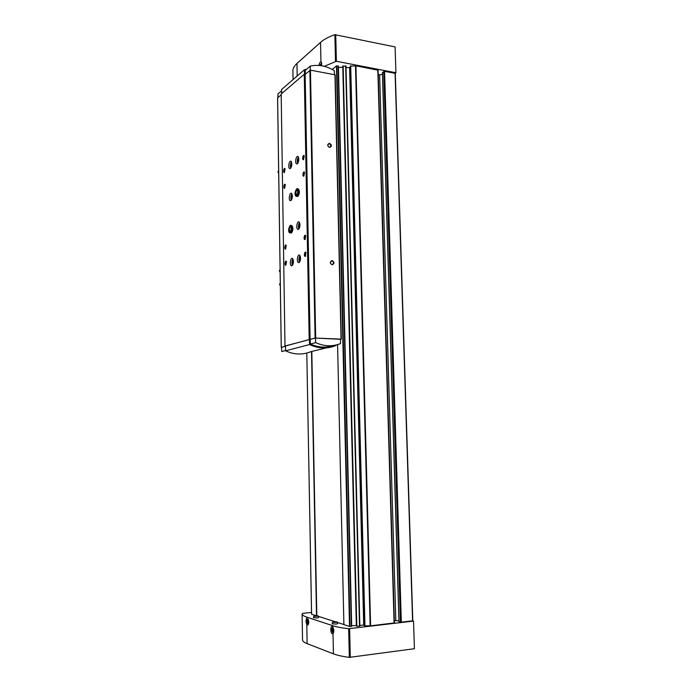 <?xml version="1.0" encoding="UTF-8"?>
<svg xmlns="http://www.w3.org/2000/svg" width="692" height="692" viewBox="0 0 692 692"><rect width="100%" height="100%" fill="white"/><g stroke="black" fill="none" stroke-linecap="round" stroke-linejoin="round"><path stroke-width="1.04" d="M332.869 627.229L333.077 627.566C334.072 630.066 334.046 632.073 333.008 633.587L332.791 633.708C330.067 634.547 330.205 623.63 332.869 627.229L332.843 625.732C336.589 626.969 341.865 627.955 348.664 628.708L413.522 621.087L412.588 620.828L395.288 73.482L412.795 620.759M302.499 639.469L302.534 640.195C302.854 641.415 304.385 642.574 307.136 643.647L333.432 653.845C337.203 655.298 342.497 656.474 349.33 657.374L414.413 648.715L413.522 621.087M292.898 71.752L292.898 70.359C293.131 67.989 294.481 65.688 296.963 63.448L320.543 42.368C323.908 39.383 328.683 36.823 334.867 34.678L395.097 46.926L395.928 72.746L395.288 73.482M321.607 65.775L321.581 62.591L320.958 61.882C320.007 61.986 319.367 63.18 319.021 65.455M324.228 66.32L336.373 61.277L395.928 72.746M307.136 643.647L306.798 624.513C305.803 622.16 305.769 620.162 306.694 618.51L306.668 617.091L332.843 625.732M311.521 612.429L302.542 613.397L302.101 614.15C302.404 615.197 303.935 616.183 306.668 617.091M337.047 622.013L337.566 623.665L336.104 624.141L332.212 623.734M318.657 617.541L317.204 618.008L313.502 617.645M318.389 616.356L335.032 621.693M337.281 622.411L343.898 624.53M311.59 614.211L315.993 615.681M401.325 622.169L412.588 620.828L395.089 73.343L384.57 71.328L401.325 622.169L399.033 621.624M378.247 74.823L379.631 74.788L395.833 620.689L398.921 620.793M395.833 620.689L394.336 620.715M350.308 66.198L364.52 625.845L370.601 625.819L394.405 622.921L378.117 70.229L394.405 622.921M364.502 624.962L359.831 625.43M345.983 65.965L342.774 66.224L356.363 626.096L359.849 626.104L345.983 65.965L359.849 626.104M351.666 625.68L356.354 625.533M337.575 344.625L343.898 624.634L349.529 626.433L351.683 626.355L338.431 66.008L351.683 626.355M332.238 69.416L336.45 65.974L338.431 66.008M338.466 67.409L342.8 67.392M346.017 67.375L350.083 67.833L364.217 625.058M364.52 625.845L350.308 66.19L355.922 65.818L378.117 70.229M379.631 74.788L382.477 74.364M382.503 72.617L384.57 71.328M311.521 351.501L316.512 615.681M306.798 624.513L307.828 625.084C308.978 623.821 309.065 621.84 308.078 619.141L306.694 618.51M311.807 351.432L316.806 615.681M308.494 624.219L308.035 624.305C306.781 622.817 306.582 621.087 307.456 619.115L308.009 619.029M308.018 623.181L308.528 621.07L307.966 620.118L307.421 620.698L308.018 623.181M319.903 65.541L321.642 62.79M321.417 65.749L321.52 64.071L320.958 63.854L320.431 65.602M333.527 632.747L332.947 632.895C331.295 630.291 331.295 628.448 332.956 627.35M332.921 631.709L333.518 631.113L332.852 628.474L332.255 629.08L332.921 631.709M308.251 620.603L307.421 620.698M308.546 622.099L307.447 622.229M333.155 628.967L332.255 629.08M333.509 630.55L332.29 630.689M321.546 65.221L320.413 65.013M281.54 347.332L285.493 346.121M335.897 345.048L335.905 345.524C327.325 349.071 318.536 348.751 309.549 344.547L309.454 339.478L315.44 338.077L340.585 339.089L340.55 343.587C332.445 346.77 324.15 346.458 315.673 342.644L315.44 338.077M309.454 339.478L285.493 346.009L285.562 350.818C294.187 354.78 302.629 355.057 310.898 351.657L326.235 347.894M333.7 345.464C326.027 348.05 318.259 347.574 310.388 344.028L310.163 339.512M310.388 344.028L315.673 342.644M305.207 74.226L305.267 70.402L310.284 66.077C318.311 64.365 326.304 65.861 334.271 70.567L334.495 74.606M310.224 70.134L310.284 66.077M277.622 97.909L281.186 94.743M285.493 346.078L284.992 346.026L281.177 94.008L304.264 74.243L305.137 74.295L310.448 70.151L335.179 74.84L341.243 339.08M284.992 346.026L315.085 338.068L340.585 339.296M329.6 147.439C327.152 145.709 327.117 144.343 329.504 143.322C331.952 145.043 331.987 146.419 329.6 147.439M332.195 264.828C329.703 263.202 329.669 261.784 332.099 260.564C334.582 262.182 334.608 263.6 332.195 264.828M297.3 163.848L296.384 163.805C294.628 162.438 296.418 154.87 298.096 156.591C299.229 159.082 298.961 161.504 297.3 163.848M297.785 189.072L298.633 189.167C299.809 191.727 299.558 194.158 297.863 196.459L296.946 196.381M299.013 262.623L298.2 262.493C296.323 261.083 297.889 253.497 299.705 255.244C300.994 257.96 300.76 260.417 299.013 262.623M298.434 229.389L297.586 229.277C295.752 227.884 297.396 220.307 299.16 222.054C300.397 224.692 300.155 227.132 298.434 229.389M290.346 168.502L289.472 168.467C287.76 167.144 289.472 159.688 291.116 161.357C292.223 163.805 291.972 166.192 290.346 168.502M291.938 265.797L291.168 265.676C289.342 264.318 290.839 256.827 292.595 258.531C293.858 261.204 293.642 263.626 291.938 265.797M290.874 200.637L290.034 200.559C288.279 199.227 289.931 191.77 291.609 193.449C292.768 195.966 292.517 198.362 290.874 200.637L290.034 200.559M292.906 228.524L292.024 228.438L291.228 225.748L292.102 225.834C293.313 228.429 293.079 230.843 291.401 233.066M303.866 176.14L303.641 176.218C302.049 176.226 303.52 170.059 304.549 172.412L303.866 176.14M305.016 239.51L304.852 239.553C303.208 239.588 304.575 233.325 305.691 235.756L305.016 239.51M284.689 188.285L284.49 188.354C283.045 188.371 284.334 182.524 285.303 184.678L284.689 188.285M285.623 249.077L285.485 249.12C283.988 249.163 285.182 243.229 286.22 245.444L285.623 249.077M303.563 159.653L303.321 159.74C301.755 159.74 303.243 153.598 304.246 155.925L303.563 159.653M305.328 256.377L305.181 256.421C303.52 256.455 304.861 250.167 305.994 252.623L305.328 256.377M284.438 172.464L284.23 172.542C282.803 172.559 284.109 166.729 285.061 168.857L284.438 172.464M285.874 265.252L285.744 265.287C284.239 265.339 285.407 259.379 286.471 261.611L285.874 265.252M304.264 74.243L309.194 339.426M304.601 74.2L309.54 339.409M305.137 74.295L310.094 339.426M285.562 350.533L281.731 351.536L281.532 347.298L285.493 346.216M277.89 97.563L277.959 93.956L281.609 90.799M281.653 93.602L281.592 89.502L304.428 69.736L306.573 69.278M304.515 74.208L304.428 69.736M285.562 350.818L309.549 344.547M332.013 264.526C330.534 264.033 330.093 263.047 330.681 261.585C332.757 260.685 333.622 261.472 333.259 263.946L332.013 264.526M329.427 147.188C328.051 146.687 327.584 145.752 328.025 144.403C329.954 143.417 330.863 144.144 330.741 146.583L329.427 147.188M285.848 264.872L285.848 264.872C285.26 263.142 285.467 262.06 286.471 261.619M284.369 172.144L284.369 172.144C283.858 170.44 284.092 169.358 285.078 168.909M305.267 255.979L305.708 256.014L305.267 255.979C304.636 254.111 304.878 252.987 305.985 252.606M303.451 159.324L303.451 159.324C302.914 157.473 303.183 156.357 304.264 155.968M285.597 248.705L285.597 248.705C285.017 246.983 285.225 245.902 286.228 245.452M284.62 187.956L284.62 187.956C284.101 186.243 284.325 185.162 285.32 184.712M304.947 239.121L305.38 239.155L304.947 239.121C304.342 237.252 304.584 236.136 305.682 235.756M303.762 175.794L303.762 175.794C303.208 173.943 303.477 172.827 304.558 172.438M291.271 200.273C290.571 198.05 290.796 195.931 291.946 193.924M291.756 199.426L292.249 194.85M292.059 198.561L292.353 195.775M292.431 265.382C291.617 263.159 291.782 261.014 292.924 258.946M292.915 264.526L293.27 259.872M293.183 263.687L293.408 260.746M290.701 168.173C290.052 165.95 290.311 163.848 291.462 161.859M291.194 167.334L291.739 162.793M291.505 166.435L291.834 163.745M298.866 229.017C298.07 226.734 298.278 224.554 299.489 222.478M299.377 228.152L299.826 223.421M299.671 227.331L299.956 224.286M299.498 262.225C298.641 259.95 298.823 257.753 300.017 255.642M299.999 261.36C299.229 259.69 299.359 258.099 300.38 256.585M300.276 260.547L300.527 257.433M297.638 163.537C296.954 161.253 297.223 159.108 298.442 157.075M298.148 162.689L298.728 158.035M298.468 161.824L298.823 158.952M278.694 173.337L277.899 171.832L278.66 171.305M277.899 171.832L278.651 170.517M280.139 272.328L279.334 270.823L280.113 270.468M279.334 270.823L280.096 269.43M280.338 285.908L279.533 284.395L280.312 284.066M279.533 284.395L280.295 282.993M292.906 228.62L291.263 228.62C290.744 231.56 290.285 232.694 289.887 232.019L290.32 231.984M290.406 231.898L289.939 231.846C289.048 229.078 289.403 227.391 291.003 226.777L291.263 228.585L292.024 228.438M299.402 191.762L298.52 191.658L297.75 189.063L296.877 188.977M299.402 191.857L297.742 191.866C297.179 194.936 296.695 196.121 296.288 195.412L296.721 195.378M296.807 195.291L296.34 195.239C295.475 192.419 295.865 190.707 297.508 190.11L297.742 191.822L298.52 191.658M333.432 653.845L333.008 633.587M349.33 657.374L348.664 628.708M296.963 63.448L297.179 76.008M334.867 34.678L335.49 61.32M320.543 42.368L320.958 61.882M355.922 65.818L370.601 625.819M355.498 65.783L370.151 625.853M377.823 70.03L394.094 623.025M311.556 614.245L306.798 353.067L311.59 614.271M336.45 65.974L349.529 626.433M336.84 65.878L349.962 626.468M338.111 65.87L351.337 626.433M342.8 65.982L356.406 626.208M343.145 65.844L356.787 626.26M345.663 65.835L359.511 626.182M349.607 67.358L363.707 625.308M349.754 67.401L363.871 625.283M350.342 65.948L364.563 625.957M350.697 65.809L364.952 626.009M383.775 71.44L400.46 622.143M382.494 72.383L399.033 621.736M350.29 657.365L349.624 628.699M335.75 34.635L336.373 61.277M313.485 617.74L313.761 616.278L316.979 616.347C308.606 616.39 321.296 614.998 316.971 616.338L313.917 616.096M318.164 615.975L318.657 617.558M335.845 622.402C332.679 622.471 332.004 622.264 333.829 621.762C336.995 621.693 337.661 621.909 335.845 622.402M332.186 623.847L332.471 622.324L337.22 622.16L332.636 622.125M310.448 70.151L315.673 338.033M309.878 70.238L315.085 338.068M334.954 74.684L341.061 339.063M277.622 97.788L281.263 347.272M292.102 225.834L290.363 225.678M291.228 225.748C290.657 223.144 286.765 230.929 289.723 232.875C291.021 233.273 291.79 231.829 292.033 228.533M298.633 189.167L297.75 189.063C297.197 186.451 293.14 194.218 296.107 196.286C297.456 196.675 298.261 195.17 298.52 191.745M292.898 70.359L293.053 79.58M302.534 640.195L302.101 614.15M342.774 66.224L356.363 626.096M382.417 72.496L398.947 621.684M308.355 624.296L307.828 625.084M333.319 632.886L332.791 633.708M335.179 74.84L341.294 339.106M277.587 97.849L281.229 347.289M333.259 263.946L331.9 264.508M330.741 146.583L329.816 147.197M291.168 265.676L292.041 265.745M289.472 168.467L290.251 168.563M297.586 229.277L298.468 229.363M298.2 262.493L299.126 262.562M296.384 163.805L297.188 163.909"/></g></svg>
